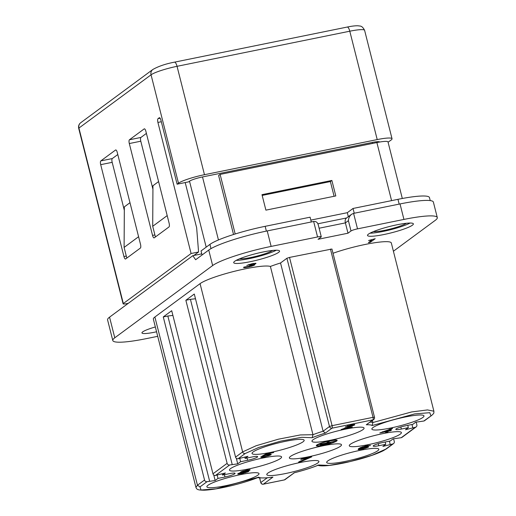 <?xml version="1.0" encoding="UTF-8"?>
<svg xmlns="http://www.w3.org/2000/svg" width="516" height="516" viewBox="0 0 516 516"><rect width="100%" height="100%" fill="white"/><g stroke="black" fill="none" stroke-linecap="round" stroke-linejoin="round"><path stroke-width="0.77" d="M124.324 210.315L112.178 162.334L100.697 164.669A3.225 1.032 78.5 0 1 100.82 160.902L115.571 150.008A3.225 1.032 -101.5 0 1 115.713 149.943A3.225 1.032 -101.5 0 1 117.261 152.439L140.507 244.3A3.225 1.032 78.5 0 1 140.384 248.067L125.627 258.961A3.225 1.032 78.5 0 1 125.491 259.026A3.225 1.032 78.5 0 1 123.943 256.529L126.291 256.052M388.084 142.248L391.167 139.971A21.504 2.993 165.8 0 0 392.037 138.759A21.504 2.993 165.8 0 0 377.215 139.584L204.471 174.692A21.504 2.993 165.8 0 0 178.478 183.199L177.123 184.199L188.604 181.864L189.507 181.193A10.752 1.496 -14.2 0 1 202.504 176.943L218.449 239.953M129.31 143.545A3.225 1.032 -101.5 0 1 129.426 139.784L144.183 128.89A3.225 1.032 -101.5 0 1 144.325 128.826A3.225 1.032 -101.5 0 1 145.873 131.316L169.113 223.183A3.225 1.032 -101.5 0 1 168.996 226.943L154.239 237.837A3.225 1.032 78.5 0 1 154.097 237.902A3.225 1.032 78.5 0 1 152.549 235.406L129.31 143.545L140.791 141.21L152.929 189.191M100.697 164.669L123.943 256.529M379.666 142.029A10.752 1.496 -14.2 0 0 372.255 142.448L202.504 176.943M193.855 255.472L198.576 251.989L191.088 253.511L157.915 122.427A3.225 1.032 78.5 0 1 158.038 118.661L159.244 117.771A3.225 1.032 78.5 0 1 159.38 117.706A3.225 1.032 78.5 0 1 160.928 120.202L177.123 184.199M198.576 251.989L196.648 227.762L185.205 182.554M416.18 422.14L416.851 424.791A2.148 2.019 -126.4 0 1 415.374 427.261L405.486 429.751L408.343 427.641L401.351 429.06A8.062 1.122 165.8 0 1 395.798 429.37A8.062 1.122 165.8 0 1 405.873 425.726L412.865 424.307L415.722 422.191L423.804 421.03A2.148 2.019 -126.4 0 0 424.558 420.701L431.621 415.49C434.446 412.742 433.769 413.555 433.892 411.207L427.48 409.93L411.62 411.949L372.881 422.52A37.629 5.237 165.8 0 0 370.178 422.114M272.061 477.236L272.938 477.113L263.392 484.163A2.148 2.019 53.6 0 1 260.87 482.505L267.211 477.829M400.023 203.936L353.589 213.372L357.511 228.859L403.938 219.423L400.023 203.936A48.381 6.734 165.8 0 1 433.375 202.072L437.291 217.559A48.381 6.734 165.8 0 0 403.938 219.423M348.397 220.661C348.577 217.984 349.642 215.862 351.577 214.301L346.281 218.21C345.198 219.139 344.901 220.7 345.385 222.886L348.397 220.661L351.009 230.981L347.997 233.206L318.043 239.295L321.055 237.07A5.373 0.748 165.8 0 0 321.275 236.767A5.373 0.748 165.8 0 0 317.566 236.973L313.651 221.493L267.217 230.929A48.381 6.734 165.8 0 0 208.735 250.06L195.635 259.735L192.823 255.684L109.553 317.153A48.381 6.734 165.8 0 0 107.58 319.894L112.804 340.534A48.381 6.734 165.8 0 0 146.157 338.67L157.709 336.322M234.664 261.315A23.652 3.289 -14.2 0 1 259.58 252.75A23.652 3.289 -14.2 0 1 279.562 251.047A23.652 3.289 -14.2 0 1 278.601 252.382A23.652 3.289 -14.2 0 1 253.685 260.948A23.652 3.289 -14.2 0 1 233.703 262.65A23.652 3.289 -14.2 0 1 234.664 261.315M368.385 242.675L371.875 240.101L368.566 240.514L375.197 238.715L370.378 242.268L368.385 242.675M249.976 266.675L244.565 267.681L243.571 267.559L243.894 267.107L250.763 266.095L252.324 265.263L249.609 265.559L250.15 265.16L253.711 263.921L246.745 265.43L251.879 263.773L256.033 263.386L253.504 264.605L254.704 264.682L254.382 265.14L251.357 266.301L249.899 266.359M156.561 331.788A18.279 2.541 -14.2 0 1 141.945 332.917A18.279 2.541 -14.2 0 1 142.687 331.885A18.279 2.541 -14.2 0 1 155.342 326.963M280.53 262.979L323.106 431.221L325.338 433.092L332.007 428.17L372.945 419.85A2.148 2.019 -126.4 0 0 373.7 419.514A2.148 2.148 0 0 0 374.506 417.257L331.936 249.015L289.515 257.42L286.915 258.264L280.53 262.979A37.629 5.237 165.8 0 0 270.397 266.456A37.629 5.237 165.8 0 0 235.831 270.952A37.629 5.237 165.8 0 0 200.066 283.652L154.89 316.998A37.629 5.237 165.8 0 0 153.362 319.127L195.932 487.368C196.802 489.484 197.422 490.103 204.168 490.2C218.055 489.671 244.326 483.105 258.464 477.339L258.748 477.171A35.481 4.941 165.8 0 0 272.938 477.113M433.892 411.207L391.315 242.965A37.629 5.237 165.8 0 0 370.63 243.417A37.629 5.237 165.8 0 0 333.013 253.279M412.407 225.195A23.652 3.289 -14.2 0 1 387.49 233.754A23.652 3.289 -14.2 0 1 367.508 235.457A23.652 3.289 -14.2 0 1 368.469 234.122A23.652 3.289 -14.2 0 1 393.385 225.563A23.652 3.289 -14.2 0 1 413.368 223.854A23.652 3.289 -14.2 0 1 412.407 225.195M437.291 217.559A48.381 6.734 165.8 0 1 435.323 220.293L393.411 251.234M351.009 230.981A5.373 0.748 -14.2 0 1 357.511 228.859M112.804 340.534A48.381 6.734 165.8 0 1 114.778 337.799L212.65 265.546A48.381 6.734 165.8 0 1 271.139 246.409L317.566 236.973M371.875 240.101L371.778 239.708M370.378 242.268L370.153 241.372M192.823 255.684L201.775 253.866M191.088 253.511L123.324 303.531A5.373 0.748 -14.2 0 0 123.105 303.834A5.373 0.748 -14.2 0 0 126.813 303.627L128.278 303.331M155.413 236.973L152.71 226.292L152.949 185.741L158.586 181.58M152.71 226.292L167.197 215.598M126.807 258.09L124.104 247.409L138.585 236.721M129.98 202.698L124.343 206.864L124.104 247.409M112.178 162.334A3.225 1.032 78.5 0 1 112.301 158.567L117.79 154.516M230.555 468.605A26.877 3.741 165.8 0 0 229.465 470.121A26.877 3.741 165.8 0 0 252.169 468.186A26.877 3.741 165.8 0 0 280.485 458.46A26.877 3.741 165.8 0 0 281.581 456.937A26.877 3.741 165.8 0 0 258.871 458.872A26.877 3.741 165.8 0 0 230.555 468.605M313.057 439.755A26.877 3.741 165.8 0 0 311.961 441.277A26.877 3.741 165.8 0 0 334.671 439.335A26.877 3.741 165.8 0 0 362.98 429.609A26.877 3.741 165.8 0 0 364.077 428.087A26.877 3.741 165.8 0 0 341.373 430.028A26.877 3.741 165.8 0 0 313.057 439.755M387.722 431.911L388.806 431.112L390.805 430.705L391.405 430.26L389.412 430.667L392.541 428.351L379.821 432.937L386.613 431.557L385.529 432.356L387.722 431.911L387.471 430.918M327.795 460.923A26.877 3.741 165.8 0 0 326.699 462.446A26.877 3.741 165.8 0 0 349.409 460.511A26.877 3.741 165.8 0 0 377.718 450.778A26.877 3.741 165.8 0 0 378.815 449.262A26.877 3.741 165.8 0 0 356.111 451.197A26.877 3.741 165.8 0 0 327.795 460.923M290.469 456.428A26.877 3.741 165.8 0 0 289.373 457.95A26.877 3.741 165.8 0 0 312.083 456.009A26.877 3.741 165.8 0 0 340.399 446.282A26.877 3.741 165.8 0 0 341.489 444.76A26.877 3.741 165.8 0 0 318.785 446.701A26.877 3.741 165.8 0 0 290.469 456.428M207.974 485.279A26.877 3.741 165.8 0 0 206.877 486.801A26.877 3.741 165.8 0 0 229.581 484.859A26.877 3.741 165.8 0 0 257.897 475.133A26.877 3.741 165.8 0 0 258.993 473.611A26.877 3.741 165.8 0 0 236.283 475.552A26.877 3.741 165.8 0 0 207.974 485.279M241.398 471.605L240.559 472.224L241.275 472.34L237.728 473.991L242.417 473.527L248.538 471.572L248.86 471.121L247.661 471.037L250.189 469.818L247.235 469.966L241.398 471.605M267.881 473.101A26.877 3.741 165.8 0 0 266.791 474.623A26.877 3.741 165.8 0 0 289.495 472.682A26.877 3.741 165.8 0 0 317.811 462.955A26.877 3.741 165.8 0 0 318.901 461.433A26.877 3.741 165.8 0 0 296.197 463.374A26.877 3.741 165.8 0 0 267.881 473.101M253.143 451.932A26.877 3.741 165.8 0 0 252.047 453.448A26.877 3.741 165.8 0 0 274.757 451.513A26.877 3.741 165.8 0 0 303.073 441.786A26.877 3.741 165.8 0 0 304.163 440.264A26.877 3.741 165.8 0 0 281.459 442.199A26.877 3.741 165.8 0 0 253.143 451.932M301.357 458.969L300.757 459.414L308.742 457.789L299.899 461.33L298.532 462.117L300.931 461.633L311.741 456.86L301.357 458.969M363.419 447.288L360.936 448.049L362.18 447.346L365.36 446.282L370.391 445.456L365.96 445.837L360.303 447.669L358.517 448.772L358.272 449.591L363.399 448.907L368.74 446.888L367.289 446.566L363.419 447.288M316.74 445.05A10.752 1.496 165.8 0 0 316.302 445.656A10.752 1.496 165.8 0 0 325.383 444.882A10.752 1.496 165.8 0 0 336.709 440.987A10.752 1.496 165.8 0 0 337.148 440.38A10.752 1.496 165.8 0 0 328.066 441.154A10.752 1.496 165.8 0 0 316.74 445.05M265.527 454.164L261.683 456.363L267.552 454.912L269.268 454.822L268.888 455.318L265.508 456.428L260.638 457.028L261.612 457.376L264.901 456.873L271.306 454.602L269.913 454.241L264.598 455.383L266.527 454.286L273.719 452.5L265.527 454.164M372.965 427.577A26.877 3.741 165.8 0 0 371.875 429.099A26.877 3.741 165.8 0 0 394.579 427.158A26.877 3.741 165.8 0 0 422.894 417.431A26.877 3.741 165.8 0 0 423.991 415.909A26.877 3.741 165.8 0 0 401.28 417.85A26.877 3.741 165.8 0 0 372.965 427.577M350.383 444.25A26.877 3.741 165.8 0 0 349.287 445.772A26.877 3.741 165.8 0 0 363.393 445.566A26.877 3.741 165.8 0 0 389.709 438.839A26.877 3.741 165.8 0 0 400.306 434.104A26.877 3.741 165.8 0 0 401.403 432.589A26.877 3.741 165.8 0 0 378.692 434.524A26.877 3.741 165.8 0 0 350.383 444.25M351.906 425.126L352.622 425.236L352.002 425.59L341.16 429.531L351.744 427.383L352.344 426.938L344.559 428.519L354.079 425.229L354.821 424.791L354.486 424.507L351.97 424.758L345.391 426.835L351.906 425.126L351.822 424.784M393.592 438.813L394.263 441.464A2.148 2.019 -126.4 0 1 392.786 443.934L382.898 446.424L385.755 444.315L378.77 445.734A8.062 1.122 165.8 0 1 373.21 446.043A8.062 1.122 165.8 0 1 383.285 442.399L390.277 440.98L393.134 438.864L401.222 437.71A2.148 2.019 -126.4 0 0 401.977 437.375L416.128 426.925M238.076 458.776L247.97 456.286L245.106 458.395L252.098 456.976A8.062 1.122 -14.2 0 1 257.658 456.666A8.062 1.122 -14.2 0 1 247.583 460.311L240.591 461.73L237.728 463.845L229.646 465A2.148 2.019 53.6 0 1 227.124 463.342L185.863 300.26L194.293 294.036L235.56 457.118A2.148 2.019 53.6 0 0 238.076 458.776L245.158 453.551A2.148 2.019 -126.4 0 1 242.636 451.893L200.066 283.652M215.495 475.449L225.382 472.959L222.519 475.068L229.51 473.649A8.062 1.122 -14.2 0 1 235.07 473.34A8.062 1.122 -14.2 0 1 224.995 476.984L218.004 478.403L215.146 480.519L207.058 481.673A2.148 2.019 53.6 0 1 204.542 480.015L163.275 316.934L171.705 310.709L212.973 473.791A2.148 2.019 53.6 0 0 215.495 475.449L229.646 465M390.212 428.848L389.251 429.557M389.225 429.938L388.638 430.06M382.62 432.047L389.264 429.602L387.213 431.112L382.62 432.047L382.53 431.692M389.264 429.602L389.167 429.235M388.806 431.112L388.554 430.118M389.412 430.667L389.161 429.673M247.867 470.353L245.971 471.224L242.855 471.598L247.867 470.353L247.841 469.863M239.301 472.991L240.043 472.882M246.39 471.327L247.615 470.856M240.527 473.424L240.166 473.372L240.45 473.056L242.707 472.243L246.48 471.701L243.939 472.83L240.527 473.424M246.48 471.701L246.332 471.114M246.126 471.643L246.016 471.211M242.707 472.243L242.449 471.218M241.727 472.533L241.488 471.572M240.888 472.837L240.798 472.482M240.45 473.056L240.34 472.624M240.211 473.23L240.075 472.708M240.166 473.372L240.005 472.727M247.654 470.302L247.551 469.915M247.17 470.334L247.087 469.999M243.475 471.243L243.391 470.902M243.094 471.418L242.997 471.031M242.855 471.598L242.733 471.121M242.875 471.688L242.726 471.121M240.991 472.333L240.882 471.882M241.275 472.34L241.127 471.747M238.024 474.094L237.915 473.643M238.727 474.114L238.521 473.314M239.74 474.004L239.482 472.972M241.217 473.765L241.127 473.398M242.417 473.527L242.333 473.185M245.513 472.733L245.416 472.353M246.816 472.308L246.551 471.276M247.712 471.966L247.454 470.934M248.538 471.572L248.396 471.018M247.661 471.037L247.57 470.663M248.183 470.869L247.925 469.85M249.344 470.444L249.157 469.702M249.847 470.179L249.725 469.715M300.931 461.633L300.757 460.936M302.234 460.885L302.092 460.337M303.556 460.227L303.44 459.775M305.279 459.492L305.175 459.079M307.781 458.498L307.697 458.169M360.039 448.494L358.71 448.623M367.173 446.585L366.553 446.83M366.366 447.14L366.683 447.333L366.321 447.604L364.064 448.417L360.129 448.862L362.754 447.778L366.366 447.14L366.257 446.708M366.683 447.333L366.515 446.669M366.586 447.191L366.457 446.675M365.747 447.172L365.657 446.811M360.49 448.591L360.265 447.688M360.129 448.862L359.884 447.894M360.936 448.049L360.787 447.456M362.18 447.346L362.077 446.946M362.883 447.043L362.793 446.701M367.437 445.927L367.34 445.56M368.056 445.895L367.94 445.463M368.269 445.947L368.14 445.431M370.166 445.727L370.069 445.334M358.272 449.591L358.162 449.152M358.626 449.649L358.433 448.862M359.046 449.662L358.788 448.63M359.529 449.63L359.265 448.598M360.407 449.513L360.278 449.01M361.342 449.359L361.252 448.997M365.238 448.404L365.154 448.075M366.018 448.146L365.921 447.772M366.857 447.849L366.599 446.817M367.502 447.591L367.244 446.572M368.263 447.243L368.082 446.546M316.856 444.966A10.752 1.496 165.8 0 0 317.198 444.992M317.701 444.85A9.72 1.355 165.8 0 0 317.301 445.405A9.72 1.355 165.8 0 0 325.512 444.702A9.72 1.355 165.8 0 0 335.755 441.18A9.72 1.355 165.8 0 0 336.148 440.632A9.72 1.355 165.8 0 0 327.937 441.335A9.72 1.355 165.8 0 0 317.701 444.85M322.094 445.173L327.118 443.999L322.094 445.173M320.346 444.96L330.988 442.644L320.346 444.96M318.882 444.534L334.858 441.29L327.35 442.812L329.472 441.251L328.511 441.444L326.389 443.005L318.882 444.534M327.35 442.812L327.241 442.38M269.855 454.248L269.249 454.499M263.676 455.957L263.515 455.318M264.257 455.744L264.069 455.002M268.43 454.802L268.352 454.473M269.049 454.77L268.952 454.37M269.268 454.822L269.146 454.338M269.365 454.964L269.21 454.332M261.193 457.37L261.083 456.931M261.612 457.376L261.477 456.847M262.089 457.344L261.935 456.744M262.966 457.234L262.838 456.731M263.908 457.073L263.818 456.718M267.804 456.118L267.72 455.796M268.584 455.867L268.488 455.493M269.423 455.563L269.288 455.028M270.062 455.305L269.804 454.273M270.823 454.957L270.648 454.261M264.598 455.383L264.45 454.783M352.57 424.655L352.602 425.145M352.383 425.094L352.286 424.7M344.559 428.519L344.449 428.093M345.32 428.17L345.23 427.822M352.396 425.829L352.299 425.448M352.918 425.661L352.66 424.642M354.079 425.229L353.892 424.494M354.576 424.965L354.46 424.5M347.591 426.39L347.468 425.906M347.829 426.21L347.732 425.823M348.21 426.035L348.126 425.694M154.89 316.998L197.46 485.24L199.982 486.898L201.034 490.019L216.185 488.8L258.748 477.171M372.371 420.495L372.881 422.52L372.113 425.539A35.481 4.941 165.8 0 0 366.276 424.771L373.7 419.514M270.397 266.456L312.967 434.698L300.325 434.936L278.395 439.193L256.142 445.734L242.636 451.893L235.56 457.118M325.338 433.092A35.481 4.941 165.8 0 0 312.206 437.71L312.967 434.698A37.629 5.237 165.8 0 1 323.106 431.221L329.485 426.513A2.148 2.019 53.6 0 0 332.007 428.17A2.148 0.684 78.5 0 0 332.085 425.661L329.485 426.513L286.915 258.264M209.625 481.157L167.835 316.011L163.275 316.934M232.206 464.484L190.423 299.332L185.863 300.26M195.487 298.751L190.423 299.332M236.334 458.331L237.728 463.845M240.591 461.73L239.759 458.434M244.79 457.137L245.106 458.395M172.899 315.424L167.835 316.011M213.747 475.004L215.146 480.519M218.004 478.403L217.172 475.107M222.203 473.811L222.519 475.068M423.804 421.03L431.621 415.49M294.32 472.746L284.361 479.906L263.392 484.163A2.148 0.684 -101.5 0 1 263.295 484.208A2.148 0.684 -101.5 0 1 263.166 484.195M293.907 472.856A35.481 4.941 165.8 0 0 318.662 465L318.378 465.161C311.735 467.831 303.653 470.386 294.12 472.824M385.175 442.012L385.755 444.315M390.225 444.45L389.393 441.161M412.813 427.777L411.974 424.487M407.763 425.339L408.343 427.641M233.535 234.503L218.61 175.517L220.113 174.408L235.186 233.98M220.113 174.408L376.88 142.551L391.58 200.627M402.312 198.486L388 141.926A16.125 2.245 165.8 0 0 376.88 142.551M311.303 221.97L310.09 217.191L265.16 226.324A45.692 6.36 165.8 0 0 209.922 244.397L201.04 250.95L202.059 254.988M331.878 180.452L335.8 195.938L265.901 210.141L261.986 194.661L331.878 180.452L330.375 181.567L262.18 195.422M334.097 196.28L330.375 181.567M430.228 200.589L429.46 197.57A45.692 6.36 165.8 0 0 397.965 199.331L353.028 208.464L354.24 213.243M310.832 220.1L347.307 212.689L348.326 216.707M347.307 212.689L353.028 208.464M239.534 258.826A18.279 2.541 165.8 0 0 256.471 256.22A18.279 2.541 165.8 0 0 272.609 250.454M236.193 260.374A23.652 3.289 165.8 0 0 256.658 256.942A23.652 3.289 165.8 0 0 276.292 250.228M129.426 139.784L140.913 137.45L146.396 133.399M140.913 137.45A3.225 1.032 -101.5 0 0 140.791 141.21M351.577 214.301L353.589 213.372M319.114 228.227L345.385 222.886L347.997 233.206M313.651 221.493C315.94 221.183 317.469 222.28 318.243 224.782L321.275 236.767M248.26 267.088L248.177 266.753M251.357 266.301L251.26 265.921M252.659 265.875L252.343 264.631M253.556 265.527L253.246 264.302M254.382 265.14L254.24 264.579M253.504 264.605L253.408 264.224M254.027 264.437L253.769 263.418M255.188 264.005L255.001 263.27M255.691 263.74L255.568 263.276M248.699 265.166L248.577 264.682M248.938 264.985L248.841 264.598M249.318 264.811L249.234 264.469M253.014 263.902L252.93 263.56M253.491 263.87L253.395 263.476M253.711 263.921L253.595 263.444M251.969 265.211L251.86 264.772M252.324 265.263L252.176 264.682M243.868 267.662L243.758 267.211M244.565 267.681L244.397 267.004M245.584 267.572L245.39 266.804M247.061 267.333L246.97 266.966M373.339 231.632A18.279 2.541 165.8 0 0 390.277 229.027A18.279 2.541 165.8 0 0 406.415 223.26M369.991 233.18A23.652 3.289 165.8 0 0 390.457 229.749A23.652 3.289 165.8 0 0 410.097 223.035M347.216 27.051C351.88 26.084 355.582 25.665 358.33 25.8C359.736 26.322 361.858 24.955 364.618 30.38A21.504 2.993 165.8 0 0 349.79 31.205L177.046 66.312A5.373 1.716 -101.5 0 0 174.472 62.159L347.216 27.051A5.373 1.716 78.5 0 1 349.79 31.205L377.215 139.584M204.471 174.692L177.046 66.312A21.504 2.993 165.8 0 0 151.053 74.82L178.478 183.199M174.472 62.159C165.681 63.842 158.476 66.28 152.852 69.479A5.373 5.037 53.6 0 0 151.053 74.82L78.929 128.065A5.373 0.748 165.8 0 0 78.709 128.368A5.373 5.373 0 0 1 80.728 122.724A5.373 5.037 53.6 0 0 78.929 128.065L123.324 303.531M152.549 235.406L154.897 234.935M161.315 121.737L157.915 122.427M259.69 477.855L260.78 482.628A2.148 2.148 0 0 0 263.295 484.208L284.264 479.945A2.148 0.684 -101.5 0 0 284.361 479.906A2.148 2.019 53.6 0 0 285.116 479.57A2.148 2.148 0 0 1 284.264 479.945A2.148 0.684 -101.5 0 1 284.161 479.945M372.255 142.448L372.507 143.435M189.507 181.193L206.194 247.145M212.65 265.546L208.735 250.06M114.778 337.799L109.553 317.153M271.139 246.409L267.217 230.929M318.662 465L329.15 465.406L350.08 461.594L372.191 455.241L385.71 449.159A2.148 2.019 53.6 0 0 386.465 448.823L383.136 450.803C377.351 453.667 369.063 456.576 358.259 459.537L347.636 462.175C334.278 465.187 321.004 466.967 317.708 465.161M392.786 443.934L385.71 449.159M415.374 427.261L401.222 437.71M430.886 415.806L429.834 412.69L414.683 413.909L372.113 425.539M289.515 257.42L332.085 425.661L373.023 417.341A2.148 0.684 78.5 0 1 372.945 419.85L366.276 424.771M312.206 437.71L301.718 437.304L280.788 441.115L258.677 447.469L245.158 453.551M199.982 486.898L207.058 481.673M204.542 480.015L197.46 485.24L195.932 487.368M212.973 473.791L227.124 463.342M330.453 249.099L373.023 417.341L374.506 417.257M246.996 458.015L247.583 460.311M224.415 474.688L224.995 476.984M378.247 443.676L378.77 445.734M400.835 427.003L401.351 429.06M265.16 226.324L266.366 231.104M209.922 244.397L210.992 248.615M397.965 199.331L399.171 204.11M160.128 118.235L158.038 118.661M112.301 158.567L100.82 160.902M80.728 122.724L152.852 69.479M364.618 30.38L392.037 138.759M317.147 444.779L317.301 445.405M257.794 477.339C257.374 477.88 260.445 478.048 267.017 477.842L272.506 477.21M393.54 443.599L386.465 448.823M294.326 472.772L285.116 479.57M259.567 477.829L260.78 482.628M335.993 440.013L336.148 440.632M123.105 303.834L78.709 128.368M317.895 223.789L346.636 217.952"/></g></svg>
